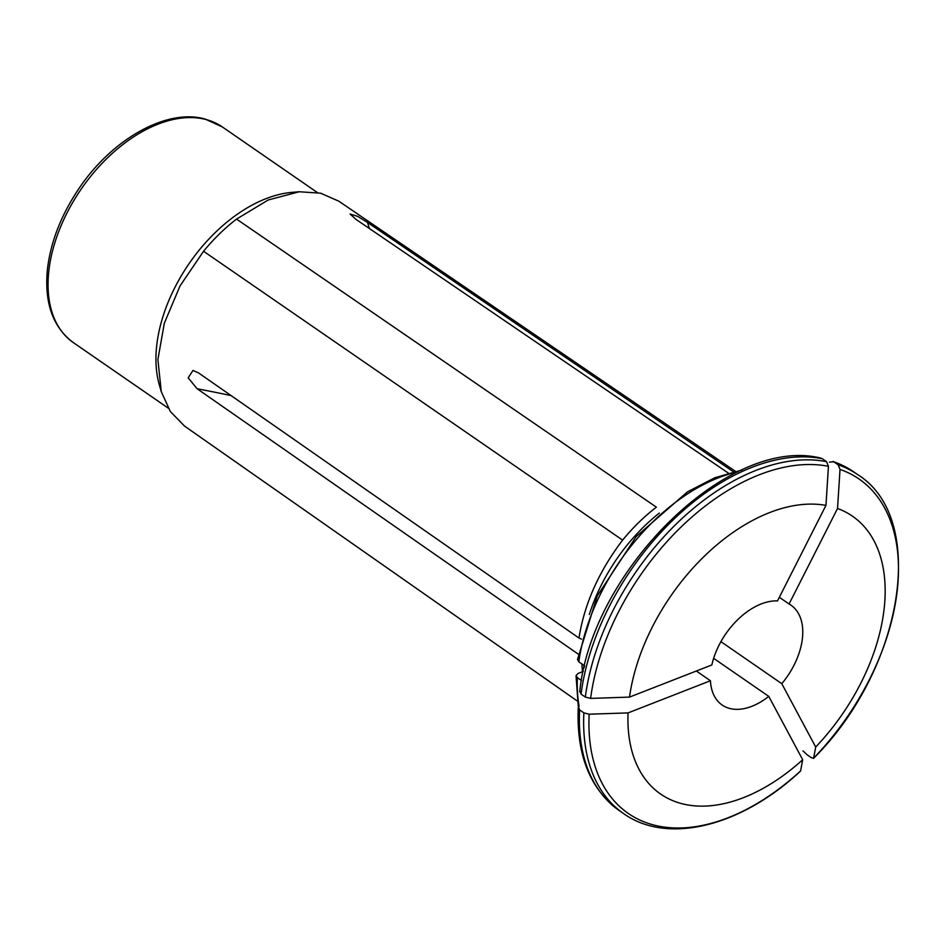 <?xml version="1.0" encoding="UTF-8"?>
<svg xmlns="http://www.w3.org/2000/svg" width="946" height="946" viewBox="0 0 946 946"><rect width="100%" height="100%" fill="white"/><g stroke="black" fill="none" stroke-linecap="round" stroke-linejoin="round"><path stroke-width="1.42" d="M779.338 597.281L789.07 603.997A60.639 37.414 -55.4 0 1 791.033 605.215A60.639 37.414 -55.4 0 1 781.786 683.686L815.7 747.033A168.826 104.166 124.6 0 0 837.529 508.499A190279.575 146244.623 -75 0 0 840.024 469.417L838.121 464.77L833.84 461.814L829.429 462.109M720.923 641.66L781.786 683.686M629.516 697.096L711.877 664.943A60.639 37.414 -55.4 0 1 777.506 600.899L825.953 505.401A168.826 104.166 124.6 0 0 629.516 697.096A190279.587 100968.472 -174.8 0 1 590.611 698.408L585.326 697.06L581.045 694.104L580.028 691.1M713.651 658.333L768.767 696.386A60.639 37.414 -55.4 0 1 722.117 705.007A60.639 37.414 -55.4 0 1 710.434 680.742L628.061 712.906A168.826 104.166 124.6 0 0 802.681 759.733A190279.587 45276.163 45.7 0 1 800.588 770.919L800.47 771.132M696.339 671.01L710.434 680.742M578.325 654.183L197.158 388.771L188.159 377.856L192.996 370.43L198.613 372.961L578.964 638.03C584.38 603.915 598.936 571.278 622.61 540.119A139.878 86.311 -55.4 0 1 656.382 507.162L236.535 219.094L268.215 199.984L299.22 191.766L320.552 193.173L338.763 201.155L735.373 471.297M728.337 473.095L355.992 219.389L350.091 214.044L357.482 216.279L367.556 222.487L733.387 471.758M577.249 700.974L184.647 426.173L170.351 411.545L161.269 391.632L157.887 359.515L164.344 323.165L180 285.988L203.556 251.269A136.626 84.3 -55.4 0 1 236.535 219.094M161.258 391.632L159.283 384.691A131.068 80.871 -55.4 0 1 189.259 263.366A131.068 80.871 -55.4 0 1 292.089 192.357L299.22 191.754M815.7 747.033A190279.587 45276.163 45.7 0 1 813.595 758.207L813.501 758.408C903.111 669.579 928.393 518.491 857.62 474.585A205.968 127.083 124.6 0 0 838.121 464.77M840.024 469.417A203.154 125.357 124.6 0 1 813.595 758.207L811.325 757.675L807.033 754.719L803.012 750.899M833 461.4L833.84 461.814A205.968 127.083 124.6 0 1 853.339 471.628L833.024 461.4M577.568 659.599L578.822 661.845A168.518 103.977 -55.4 0 1 738.223 471.711M584.663 665.878L578.822 661.845M578.964 638.03L581.518 639.129M825.953 505.401A190279.575 146244.623 -75 0 0 828.448 466.319L826.556 461.672L822.263 458.704A205.968 127.083 124.6 0 0 581.045 694.104M579.721 691.845C591.546 570.107 729.662 434.722 820.986 458.171L822.263 458.704M583.363 671.376L578.006 673.469L576.102 675.562L577.367 677.643L581.506 680.493M628.061 712.906A190279.587 100968.472 -174.8 0 1 589.169 714.206L583.883 712.87L579.602 709.914A205.968 127.083 124.6 0 0 619.263 810.592C590.032 789.165 576.362 754.908 578.254 707.821M579.602 709.914L578.585 706.899L578.266 707.797M768.767 696.386L802.681 759.733M789.07 603.997L837.529 508.499M197.158 388.771A739.606 392.46 -174.8 0 1 231.108 395.617M367.556 222.487A739.606 568.44 -75 0 0 369.307 228.459M203.556 251.269L622.61 540.119M206.358 119.61A131.068 80.871 -55.4 0 1 222.381 126.965L205.306 119.125C166.768 107.82 111.143 139.5 78.021 189.945C60.497 216.421 50.256 243.264 47.3 270.485C44.438 303.548 53.153 327.612 73.433 342.665A131.068 80.871 -55.4 0 1 73.705 200.777A131.068 80.871 -55.4 0 1 206.358 119.61M589.311 614.498A138.01 85.152 -55.4 0 1 659.338 513.075M828.448 466.319A203.154 125.357 124.6 0 0 590.611 698.408M826.556 461.672A205.968 127.083 124.6 0 0 585.326 697.06M579.094 706.165A168.518 103.977 -55.4 0 1 577.367 677.643M584.238 667.604A137.619 84.915 -55.4 0 1 584.131 665.511M582.523 671.707A138.01 85.152 -55.4 0 1 581.944 663.997M589.169 714.206A203.154 125.357 124.6 0 0 800.588 770.919M583.883 712.87A205.968 127.083 124.6 0 0 623.556 813.56L619.263 810.592M317.3 192.499L222.381 126.965M168.175 408.093L73.433 342.665M857.62 474.585L853.339 471.628M577.498 659.539L597.269 595.909L636.232 536.512L687.435 491.873L714.869 477.742L741.971 470.008M578.361 707.324L576.031 675.61M800.458 771.144C741.238 826.508 667.462 845.05 623.556 813.56"/></g></svg>
